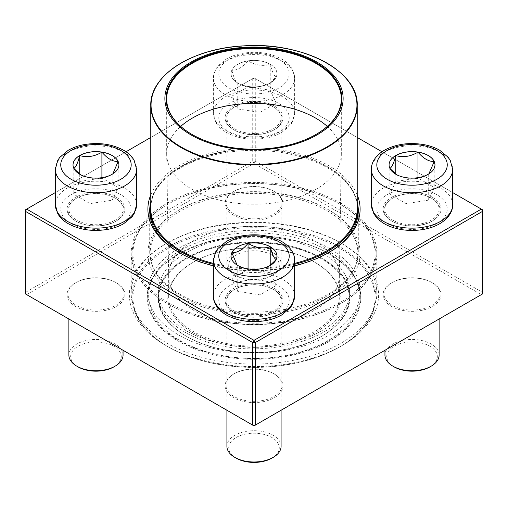 <?xml version="1.0" encoding="UTF-8"?>
<svg xmlns="http://www.w3.org/2000/svg" width="508" height="508" viewBox="0 0 508 508"><rect width="100%" height="100%" fill="white"/><g stroke="black" fill="none" stroke-linecap="round" stroke-linejoin="round"><path stroke-width="0.38" stroke-dasharray="2.54 1.91" d="M25.4 209.848L252.724 78.607L252.724 161.188L25.4 292.43L25.4 209.848M255.276 161.188L255.276 78.607L482.6 209.848L482.6 292.43L255.276 161.188L254 163.398L481.324 294.64L254 425.882L26.676 294.64L254 163.398L252.724 161.188L255.276 161.188M150.781 194.913A106.108 61.258 180 0 1 225.114 150.165A106.108 61.258 180 0 1 329.032 165.792A106.108 61.258 180 0 1 357.219 194.913M294.64 265.703A106.108 61.258 180 0 1 213.36 265.703M452.672 192.57L381.984 151.759M357.219 137.458L254 77.864L150.781 137.458M126.016 151.759L55.328 192.57M274.434 106.077A28.899 16.681 180 0 1 274.434 129.667A28.899 16.681 180 0 1 233.566 129.667A28.899 16.681 180 0 1 233.566 106.077A28.899 16.681 180 0 1 274.434 106.077M432.467 197.314A28.899 16.681 180 0 1 432.467 220.91A28.899 16.681 180 0 1 391.598 220.91A28.899 16.681 180 0 1 391.598 197.314A28.899 16.681 180 0 1 432.467 197.314M274.434 288.55A28.899 16.681 180 0 1 274.434 312.147A28.899 16.681 180 0 1 233.566 312.147A28.899 16.681 180 0 1 233.566 288.55A28.899 16.681 180 0 1 274.434 288.55M116.402 197.314A28.899 16.681 180 0 1 116.402 220.91A28.899 16.681 180 0 1 75.533 220.91A28.899 16.681 180 0 1 75.533 197.314A28.899 16.681 180 0 1 116.402 197.314M342.119 243.764A124.619 71.945 0 0 0 165.881 243.764A124.619 71.945 0 0 0 165.881 345.516A124.619 71.945 0 0 0 342.119 345.516A124.619 71.945 0 0 0 342.119 243.764L340.843 243.027A122.815 70.904 180 0 1 376.815 293.167A122.815 70.904 180 0 1 254 364.071A122.815 70.904 180 0 1 131.185 293.167A122.815 70.904 180 0 1 167.157 243.027A122.815 70.904 180 0 1 340.843 243.027L342.119 243.764M274.434 191.605A28.899 16.681 0 0 0 233.566 191.605A28.899 16.681 0 0 0 233.566 215.201A28.899 16.681 0 0 0 274.434 215.201A28.899 16.681 0 0 0 274.434 191.605L273.793 191.237A27.997 16.161 180 0 1 281.997 202.667A27.997 16.161 180 0 1 254 218.827A27.997 16.161 180 0 1 226.003 202.667A27.997 16.161 180 0 1 234.207 191.237A27.997 16.161 180 0 1 273.793 191.237L274.434 191.605M432.467 282.842A28.899 16.681 0 0 0 391.598 282.842A28.899 16.681 0 0 0 391.598 306.438A28.899 16.681 0 0 0 432.467 306.438A28.899 16.681 0 0 0 432.467 282.842L431.825 282.473A27.997 16.161 180 0 1 440.03 293.903A27.997 16.161 180 0 1 412.032 310.064A27.997 16.161 180 0 1 384.035 293.903A27.997 16.161 180 0 1 392.24 282.473A27.997 16.161 180 0 1 431.825 282.473L432.467 282.842M274.434 374.085A28.899 16.681 0 0 0 233.566 374.085A28.899 16.681 0 0 0 233.566 397.675A28.899 16.681 0 0 0 274.434 397.675A28.899 16.681 0 0 0 274.434 374.085L273.793 373.717A27.997 16.161 180 0 1 281.997 385.14A27.997 16.161 180 0 1 254 401.307A27.997 16.161 180 0 1 226.003 385.14A27.997 16.161 180 0 1 234.207 373.717A27.997 16.161 180 0 1 273.793 373.717L274.434 374.085M116.402 282.842A28.899 16.681 0 0 0 75.533 282.842A28.899 16.681 0 0 0 75.533 306.438A28.899 16.681 0 0 0 116.402 306.438A28.899 16.681 0 0 0 116.402 282.842L115.761 282.473A27.997 16.161 180 0 1 123.965 293.903A27.997 16.161 180 0 1 95.968 310.064A27.997 16.161 180 0 1 67.97 293.903A27.997 16.161 180 0 1 76.175 282.473A27.997 16.161 180 0 1 115.761 282.473L116.402 282.842M273.793 107.182A27.997 16.161 0 0 0 243.288 103.676A27.997 16.161 0 0 0 226.003 118.612A27.997 16.161 0 0 0 234.207 130.035A27.997 16.161 0 0 0 273.793 130.035A27.997 16.161 0 0 0 281.997 118.612A27.997 16.161 0 0 0 273.793 107.182M115.761 198.418A27.997 16.161 0 0 0 85.255 194.913A27.997 16.161 0 0 0 67.97 209.848A27.997 16.161 0 0 0 76.175 221.278A27.997 16.161 0 0 0 115.761 221.278A27.997 16.161 0 0 0 123.965 209.848A27.997 16.161 0 0 0 115.761 198.418M273.793 289.662A27.997 16.161 0 0 0 243.288 286.156A27.997 16.161 0 0 0 226.003 301.085A27.997 16.161 0 0 0 234.207 312.515A27.997 16.161 0 0 0 273.793 312.515A27.997 16.161 0 0 0 281.997 301.085A27.997 16.161 0 0 0 273.793 289.662M431.825 198.418A27.997 16.161 0 0 0 401.32 194.913A27.997 16.161 0 0 0 384.035 209.848A27.997 16.161 0 0 0 392.24 221.278A27.997 16.161 0 0 0 431.825 221.278A27.997 16.161 0 0 0 440.03 209.848A27.997 16.161 0 0 0 431.825 198.418M340.843 203.213A122.815 70.904 0 0 0 207.004 187.839A122.815 70.904 0 0 0 131.185 253.352A122.815 70.904 0 0 0 254 324.256A122.815 70.904 0 0 0 376.815 253.352A122.815 70.904 0 0 0 340.843 203.213M178.968 296.666A106.108 61.258 0 0 0 329.032 296.666A106.108 61.258 0 0 0 329.032 210.033A106.108 61.258 0 0 0 178.968 210.033A106.108 61.258 0 0 0 178.968 296.666M357.219 201.93A104.299 60.217 0 0 0 327.755 168.002A104.299 60.217 0 0 0 221.132 153.435A104.299 60.217 0 0 0 150.781 201.93M179.616 252.794A104.299 60.217 0 0 0 180.245 253.162A104.299 60.217 0 0 0 327.755 253.162A104.299 60.217 0 0 0 328.384 252.794M180.245 294.456A104.299 60.217 180 0 1 149.701 251.873A104.299 60.217 180 0 1 180.245 209.296A104.299 60.217 180 0 1 327.755 209.296L327.755 209.296A104.299 60.217 180 0 1 358.299 251.873A104.299 60.217 180 0 1 293.916 307.511A104.299 60.217 180 0 1 180.245 294.456M26.676 294.64L25.4 293.903L25.4 292.43L26.676 294.64M481.324 294.64L482.6 292.43L482.6 293.903L481.324 294.64M252.724 78.607L254 77.864L255.276 78.607L252.724 78.607M270.224 64.268A22.943 13.246 180 0 1 276.943 73.628A22.943 13.246 180 0 1 254 86.874A22.943 13.246 180 0 1 231.057 73.628A22.943 13.246 180 0 1 245.218 61.392A22.943 13.246 180 0 1 270.224 64.268M234.842 128.93A27.089 15.64 0 0 0 264.37 132.321A27.089 15.64 0 0 0 281.089 117.869A27.089 15.64 0 0 0 254 102.229A27.089 15.64 0 0 0 226.911 117.869A27.089 15.64 0 0 0 234.842 128.93M273.158 252.806A27.089 15.64 0 0 0 243.63 249.415A27.089 15.64 0 0 0 226.911 263.862A27.089 15.64 0 0 0 234.842 274.923L234.842 274.923A27.089 15.64 0 0 0 273.158 274.923A27.089 15.64 0 0 0 281.089 263.862A27.089 15.64 0 0 0 273.158 252.806M271.882 255.016A25.286 14.599 180 0 1 271.882 275.66A25.286 14.599 180 0 1 236.118 275.66A25.286 14.599 180 0 1 236.118 255.016A25.286 14.599 180 0 1 271.882 255.016M237.776 83.071A22.943 13.246 0 0 0 259.937 86.5C252.597 88.633 245.212 87.49 237.776 83.071C235.814 82.106 233.832 77.838 231.839 70.275A22.943 13.246 0 0 0 231.057 73.704A22.943 13.246 0 0 0 237.776 83.071L237.776 108.953L259.937 112.376L276.161 103.016L270.224 90.221L248.063 86.792L231.839 96.158L237.776 108.953M248.063 60.909A22.943 13.246 0 0 0 231.839 70.275C237.249 70.422 242.653 67.297 248.063 60.909C255.403 65.316 262.788 66.459 270.224 64.338A22.943 13.246 0 0 0 248.063 60.909L248.063 86.792M276.161 77.133A22.943 13.246 0 0 0 276.943 73.704A22.943 13.246 0 0 0 270.224 64.338C272.186 71.844 274.168 76.111 276.161 77.133L268.046 84.322L259.937 86.5A22.943 13.246 0 0 0 270.224 83.071A22.943 13.246 0 0 0 276.161 77.133L276.161 103.016M259.937 86.5L259.937 112.376M270.224 64.338L270.224 90.221M231.839 70.275L231.839 96.158M115.126 220.167A27.089 15.64 0 0 0 123.057 209.112A27.089 15.64 0 0 0 95.968 193.472A27.089 15.64 0 0 0 68.878 209.112A27.089 15.64 0 0 0 85.598 223.558A27.089 15.64 0 0 0 115.126 220.167M123.057 355.105A27.089 15.64 0 0 0 106.337 340.652A27.089 15.64 0 0 0 76.81 344.043A27.089 15.64 0 0 0 68.878 355.105M78.086 366.897A25.286 14.599 180 0 1 78.086 346.253A25.286 14.599 180 0 1 113.849 346.253A25.286 14.599 180 0 1 113.849 366.897M112.827 173.85L112.192 174.308A22.943 13.246 0 0 0 118.91 164.941A22.943 13.246 0 0 0 118.91 164.91M73.889 168.459L73.806 168.37A22.943 13.246 0 0 0 79.743 174.308A22.943 13.246 0 0 0 90.03 177.736A22.943 13.246 0 0 0 112.192 174.308C104.851 178.714 97.466 179.857 90.03 177.736L81.921 175.565L80.454 174.625M73.025 164.91A22.943 13.246 0 0 0 73.025 164.941A22.943 13.246 0 0 0 73.806 168.37L73.838 168.358M112.192 200.19L118.129 187.395L101.905 178.029L79.743 181.458L73.806 194.253L90.03 203.619L112.192 200.19L112.192 174.308M101.905 177.667L101.905 178.029M118.129 161.519L118.129 187.395M79.743 174.111L79.743 181.458M73.806 168.37L73.806 194.253M90.03 177.736L90.03 203.619M273.158 289.287A27.089 15.64 0 0 0 243.63 285.902A27.089 15.64 0 0 0 226.911 300.349A27.089 15.64 0 0 0 254 315.989A27.089 15.64 0 0 0 281.089 300.349A27.089 15.64 0 0 0 273.158 289.287M281.089 446.341A27.089 15.64 0 0 0 273.158 435.28A27.089 15.64 0 0 0 243.63 431.889A27.089 15.64 0 0 0 226.911 446.341M236.118 458.14A25.286 14.599 180 0 1 236.118 437.496A25.286 14.599 180 0 1 271.882 437.496A25.286 14.599 180 0 1 271.882 458.14M276.13 259.594L276.161 259.613A22.943 13.246 0 0 0 276.943 256.184A22.943 13.246 0 0 0 276.943 256.146M269.513 265.868L268.046 266.802L259.937 268.98A22.943 13.246 0 0 0 270.224 265.551A22.943 13.246 0 0 0 276.161 259.613L276.079 259.702M231.057 256.146A22.943 13.246 0 0 0 231.057 256.184A22.943 13.246 0 0 0 237.776 265.551A22.943 13.246 0 0 0 259.937 268.98C252.597 271.113 245.212 269.97 237.776 265.551L237.134 265.087M270.224 272.701L248.063 269.272L231.839 278.638L237.776 291.427L259.937 294.856L276.161 285.49L270.224 272.701L270.224 265.354M231.839 252.755L231.839 278.638M248.063 268.903L248.063 269.272M237.776 265.551L237.776 291.427M259.937 268.98L259.937 294.856M276.161 259.613L276.161 285.49M392.875 198.05A27.089 15.64 0 0 0 384.943 209.112A27.089 15.64 0 0 0 412.032 224.752A27.089 15.64 0 0 0 439.122 209.112A27.089 15.64 0 0 0 422.402 194.659A27.089 15.64 0 0 0 392.875 198.05M439.122 355.105A27.089 15.64 0 0 0 422.402 340.652A27.089 15.64 0 0 0 392.875 344.043A27.089 15.64 0 0 0 384.943 355.105M394.151 366.897A25.286 14.599 180 0 1 394.151 346.253A25.286 14.599 180 0 1 429.914 346.253A25.286 14.599 180 0 1 429.914 366.897M389.09 164.91A22.943 13.246 0 0 0 389.09 164.941A22.943 13.246 0 0 0 389.871 168.37L389.903 168.358M428.892 173.85L428.257 174.308A22.943 13.246 0 0 0 434.975 164.941A22.943 13.246 0 0 0 434.975 164.91M389.954 168.459L389.871 168.37A22.943 13.246 0 0 0 395.808 174.308A22.943 13.246 0 0 0 406.095 177.736A22.943 13.246 0 0 0 428.257 174.308C420.916 178.714 413.531 179.857 406.095 177.736L397.986 175.565L396.519 174.625M395.808 181.458L389.871 194.253L406.095 203.619L428.257 200.19L434.194 187.395L417.97 178.029L395.808 181.458L395.808 174.111M406.095 177.736L406.095 203.619M389.871 168.37L389.871 194.253M428.257 174.308L428.257 200.19M434.194 161.519L434.194 187.395M417.97 177.667L417.97 178.029M294.646 234.982A106.312 61.379 180 0 1 360.312 291.694A106.312 61.379 180 0 1 254 353.073A106.312 61.379 180 0 1 147.688 291.694A106.312 61.379 180 0 1 294.646 234.982M290.595 240.627A95.72 55.264 180 0 1 349.72 291.694A95.72 55.264 180 0 1 254 346.958A95.72 55.264 180 0 1 158.28 291.694A95.72 55.264 180 0 1 290.595 240.627M300.266 233.032A121.006 69.863 180 0 1 339.566 346.989A121.006 69.863 180 0 1 168.434 346.989A121.006 69.863 180 0 1 153.372 258.788A121.006 69.863 180 0 1 300.266 233.032M207.391 319.126A121.914 70.383 180 0 1 132.086 254.089A121.914 70.383 180 0 1 167.792 204.318A121.914 70.383 180 0 1 300.609 189.052A121.914 70.383 180 0 1 340.208 204.318A121.914 70.383 180 0 1 375.914 254.089A121.914 70.383 180 0 1 207.391 319.126M300.609 231.813A121.914 70.383 0 0 0 132.086 296.856A121.914 70.383 0 0 0 167.792 346.621A121.914 70.383 0 0 0 340.208 346.621A121.914 70.383 0 0 0 375.914 296.856A121.914 70.383 0 0 0 300.609 231.813M207.734 317.906A121.006 69.863 0 0 0 354.628 292.151A121.006 69.863 0 0 0 339.566 203.949A121.006 69.863 0 0 0 168.434 203.949A121.006 69.863 0 0 0 207.734 317.906M293.707 197.949A103.848 59.957 180 0 1 357.848 253.352A103.848 59.957 180 0 1 254 313.309A103.848 59.957 180 0 1 150.152 253.352A103.848 59.957 180 0 1 293.707 197.949M150.781 202.508A103.848 59.957 180 0 1 293.707 153.708A103.848 59.957 180 0 1 357.219 202.508M294.64 264.287A103.848 59.957 180 0 1 213.36 264.287M315.938 134.493A87.325 50.419 180 0 1 315.747 134.601A87.325 50.419 180 0 1 192.253 134.601A87.325 50.419 180 0 1 192.062 134.493M327.273 126.384A87.325 50.419 180 0 1 341.325 153.81A87.325 50.419 180 0 1 341.319 154.286A87.325 50.419 180 0 1 254 204.229A87.325 50.419 180 0 1 166.681 154.286A87.325 50.419 180 0 1 166.675 153.81A87.325 50.419 180 0 1 180.727 126.384M286.626 229.946A85.338 49.27 180 0 1 339.338 275.469A85.338 49.27 180 0 1 339.331 275.933A85.338 49.27 180 0 1 254 324.739A85.338 49.27 180 0 1 168.669 275.933A85.338 49.27 180 0 1 168.662 275.469A85.338 49.27 180 0 1 286.626 229.946M286.626 251.327A85.338 49.27 180 0 1 314.344 262.014A85.338 49.27 180 0 1 339.338 296.856A85.338 49.27 180 0 1 254 346.119A85.338 49.27 180 0 1 168.662 296.856A85.338 49.27 180 0 1 193.656 262.014A85.338 49.27 180 0 1 286.626 251.327M286.969 251.581A86.239 49.79 0 0 0 193.021 262.382A86.239 49.79 0 0 0 193.021 332.797A86.239 49.79 0 0 0 314.979 332.797A86.239 49.79 0 0 0 314.979 262.382A86.239 49.79 0 0 0 286.969 251.581M229.095 88.011A35.217 20.333 0 0 0 288.017 78.892A35.217 20.333 0 0 0 244.888 53.988A35.217 20.333 0 0 0 229.095 88.011M282.734 96.857A40.64 23.463 0 0 0 238.449 91.77A40.64 23.463 0 0 0 213.36 113.449A40.64 23.463 0 0 0 225.266 130.035A40.64 23.463 0 0 0 269.551 135.122A40.64 23.463 0 0 0 294.64 113.449A40.64 23.463 0 0 0 282.734 96.857M225.266 94.647A40.64 23.463 180 0 1 213.36 78.054A40.64 23.463 180 0 1 254 54.591A40.64 23.463 180 0 1 294.64 78.054A40.64 23.463 180 0 1 269.551 99.733A40.64 23.463 180 0 1 225.266 94.647M278.905 103.492A35.217 20.333 180 0 1 263.112 137.509A35.217 20.333 180 0 1 219.983 112.611A35.217 20.333 180 0 1 278.905 103.492M136.608 204.686A40.64 23.463 0 0 0 111.519 183.013A40.64 23.463 0 0 0 67.234 188.1A40.64 23.463 0 0 0 55.328 204.686M55.328 169.297A40.64 23.463 180 0 1 95.968 145.834A40.64 23.463 180 0 1 136.608 169.297M71.063 194.735A35.217 20.333 180 0 1 129.984 203.848A35.217 20.333 180 0 1 86.855 228.752A35.217 20.333 180 0 1 71.063 194.735M294.64 295.923A40.64 23.463 0 0 0 282.734 279.337A40.64 23.463 0 0 0 238.449 274.25A40.64 23.463 0 0 0 213.36 295.923M213.36 260.534A40.64 23.463 180 0 1 238.449 238.855A40.64 23.463 180 0 1 282.734 243.942A40.64 23.463 180 0 1 294.64 260.534M229.095 314.725A35.217 20.333 180 0 1 244.888 280.708A35.217 20.333 180 0 1 288.017 305.613A35.217 20.333 180 0 1 229.095 314.725M452.672 204.686A40.64 23.463 0 0 0 427.584 183.013A40.64 23.463 0 0 0 383.299 188.1A40.64 23.463 0 0 0 371.392 204.686M371.392 169.297A40.64 23.463 180 0 1 383.299 152.705A40.64 23.463 180 0 1 427.584 147.618A40.64 23.463 180 0 1 452.672 169.297M436.937 223.488A35.217 20.333 180 0 1 378.015 214.376A35.217 20.333 180 0 1 421.145 189.471A35.217 20.333 180 0 1 436.937 223.488M294.646 240.43A106.312 61.379 180 0 1 360.312 297.148A106.312 61.379 180 0 1 254 358.527A106.312 61.379 180 0 1 147.688 297.148A106.312 61.379 180 0 1 294.646 240.43M294.85 240.589A106.851 61.69 0 0 0 148.069 305.67A106.851 61.69 0 0 0 319.081 346.52A106.851 61.69 0 0 0 294.85 240.589M293.459 153.53A103.219 59.595 180 0 1 357.219 208.591C357.765 185.331 331.54 162.554 293.554 153.81C229.184 136.557 147.714 168.218 150.781 208.591A103.219 59.595 180 0 1 293.459 153.53M294.64 263.373A103.219 59.595 180 0 1 213.36 263.373M159.899 80.918A103.219 59.595 180 0 1 293.459 50.343A103.219 59.595 180 0 1 348.101 80.918M290.392 246.812A95.18 54.953 180 0 1 311.969 341.173A95.18 54.953 180 0 1 159.639 304.787A95.18 54.953 180 0 1 290.392 246.812M290.595 246.082A95.72 55.264 0 0 0 158.28 297.148A95.72 55.264 0 0 0 254 352.412A95.72 55.264 0 0 0 349.72 297.148A95.72 55.264 0 0 0 290.595 246.082M226.003 118.612L226.003 202.667M281.997 118.612L281.997 202.667M67.97 209.848L67.97 293.903M123.965 209.848L123.965 293.903M226.003 301.085L226.003 385.14M281.997 301.085L281.997 385.14M384.035 209.848L384.035 293.903M440.03 209.848L440.03 293.903M131.185 253.352L131.185 293.167M376.815 253.352L376.815 293.167M149.701 210.585L149.701 251.873M358.299 210.585L358.299 251.873M273.793 130.035L274.434 129.667M234.207 130.035L233.566 129.667M431.825 221.278L432.467 220.91M392.24 221.278L391.598 220.91M273.793 312.515L274.434 312.147M234.207 312.515L233.566 312.147M115.761 221.278L116.402 220.91M76.175 221.278L75.533 220.91M234.207 191.237L233.566 191.605M392.24 282.473L391.598 282.842M234.207 373.717L233.566 374.085M76.175 282.473L75.533 282.842M327.755 253.162L329.032 252.425M180.245 253.162L178.968 252.425M180.245 209.296L178.968 210.033M327.755 209.296L329.032 210.033M167.157 243.027L165.881 243.764M294.64 113.449L294.64 78.054L292.157 69.005C289.852 65.088 286.442 61.805 281.921 59.163C270.224 52.788 256.883 50.876 241.903 53.429C236.023 54.559 230.81 56.439 226.251 59.061L217.919 65.996L215.837 69.025L213.36 78.054L213.36 113.449L215.843 122.498C218.148 126.416 221.558 129.699 226.079 132.334C237.776 138.716 251.117 140.627 266.097 138.068C271.977 136.944 277.19 135.064 281.75 132.442L290.081 125.508L292.163 122.479L294.64 113.449M281.089 263.862L281.089 117.869M226.911 263.862L226.911 117.869M271.882 275.66L273.158 274.923M236.118 275.66L234.842 274.923M268.046 84.322L270.224 83.071M123.057 350.285L123.057 209.112M68.878 319.005L68.878 209.112M81.921 175.565L79.743 174.308M281.089 410.242L281.089 300.349M226.911 410.242L226.911 300.349M268.046 266.802L270.224 265.551M439.122 319.005L439.122 209.112M384.943 350.285L384.943 209.112M397.986 175.565L395.808 174.308M147.688 291.694L147.688 297.148C144.545 255.486 228.454 222.917 294.729 240.671C333.845 249.682 360.87 273.139 360.312 297.148L360.312 291.694M132.086 254.089L132.086 296.856M375.914 254.089L375.914 296.856M150.152 216.179L150.152 253.352M357.848 216.179L357.848 253.352M315.747 134.601L316.128 134.379M192.253 134.601L191.872 134.379M166.675 98.952L166.675 153.81M341.325 98.952L341.325 153.81M339.331 275.933L341.319 154.286M168.669 275.933L166.681 154.286M168.662 275.469L168.662 296.856M339.338 275.469L339.338 296.856M158.28 291.694L158.28 297.148C156.654 329.571 211.055 357.156 265.9 352.215C312.407 349.402 350.66 324.472 349.72 297.148L349.72 291.694M168.434 203.949L167.792 204.318M339.566 203.949L340.208 204.318M339.566 346.989L340.208 346.621M168.434 346.989L167.792 346.621M193.656 262.014L193.021 262.382M314.344 262.014L314.979 262.382M157.188 270.631C151.562 278.486 148.717 286.817 148.654 295.624C149.238 312.788 158.896 327.285 177.609 339.103C198.444 351.669 223.698 358.127 253.371 358.483C284.251 358.305 310.356 351.568 331.673 338.284C349.58 326.574 358.807 312.356 359.346 295.624C358.762 278.46 349.104 263.969 330.39 252.152C309.556 239.586 284.302 233.121 254.629 232.772C213.36 232.41 173.38 247.459 157.188 270.631M165.011 276.238C157.499 286.988 156.261 297.821 161.315 308.743C167.894 322.358 182.321 333.146 204.584 341.103C252.73 358.921 324.625 344.392 343.179 314.738C350.577 303.994 351.707 293.173 346.577 282.277C339.865 268.643 325.317 257.886 302.946 249.993C276.549 241.554 249.034 240.17 220.402 245.834C194.094 251.816 175.628 261.95 165.011 276.238"/><path stroke-width="0.76" d="M255.276 425.145L482.6 293.903L482.6 211.322L255.276 342.563L255.276 425.145L254 425.882L252.724 425.145L252.724 342.563L25.4 211.322L25.4 293.903L252.724 425.145L255.276 425.145M357.219 194.913A106.108 61.258 180 0 1 329.032 252.425A106.108 61.258 180 0 1 294.64 265.703M213.36 265.703A106.108 61.258 180 0 1 178.968 252.425A106.108 61.258 180 0 1 150.781 194.913M55.328 192.57L26.676 209.112L254 340.354L481.324 209.112L452.672 192.57M381.984 151.759L357.219 137.458M150.781 137.458L126.016 151.759M150.781 201.93A104.299 60.217 0 0 0 149.701 210.585A104.299 60.217 0 0 0 179.616 252.794M328.384 252.794A104.299 60.217 0 0 0 358.299 210.585A104.299 60.217 0 0 0 357.219 201.93M25.4 209.848L25.4 211.322L26.676 209.112L25.4 209.848M252.724 342.563L255.276 342.563L254 340.354L252.724 342.563M482.6 211.322L482.6 209.848L481.324 209.112L482.6 211.322M79.743 155.505A22.943 13.246 180 0 1 104.75 152.635A22.943 13.246 180 0 1 118.91 164.871A22.943 13.246 180 0 1 95.968 178.118A22.943 13.246 180 0 1 73.025 164.871A22.943 13.246 180 0 1 79.743 155.505M68.878 319.005L68.878 355.105A27.089 15.64 0 0 0 76.81 366.16A27.089 15.64 0 0 0 115.126 366.16L115.126 366.16A27.089 15.64 0 0 0 123.057 355.105L123.057 350.285M115.126 366.16L113.849 366.897A25.286 14.599 180 0 1 78.086 366.897L76.81 366.16M118.91 164.91A22.943 13.246 0 0 0 118.129 161.519L112.827 173.85M80.454 174.625L73.889 168.459M73.806 168.37C75.775 167.405 77.756 163.138 79.743 155.581A22.943 13.246 0 0 0 73.025 164.91M101.905 152.152A22.943 13.246 0 0 0 79.743 155.581C87.084 157.715 94.469 156.572 101.905 152.152C107.315 158.534 112.719 161.658 118.129 161.519A22.943 13.246 0 0 0 101.905 152.152L101.905 177.667M79.743 155.581L79.743 174.111M237.776 265.474A22.943 13.246 180 0 1 231.057 256.108A22.943 13.246 180 0 1 254 242.862A22.943 13.246 180 0 1 276.943 256.108A22.943 13.246 180 0 1 262.782 268.345A22.943 13.246 180 0 1 237.776 265.474M226.911 410.242L226.911 446.341A27.089 15.64 0 0 0 234.842 457.403A27.089 15.64 0 0 0 273.158 457.403A27.089 15.64 0 0 0 281.089 446.341L281.089 410.242M234.842 457.403L236.118 458.14L234.842 457.403M273.158 457.403L271.882 458.14A25.286 14.599 180 0 1 236.118 458.14M276.943 256.146A22.943 13.246 0 0 0 270.224 246.818A22.943 13.246 0 0 0 248.063 243.389C255.403 247.796 262.788 248.939 270.224 246.818C272.186 254.324 274.168 258.591 276.161 259.613M276.079 259.702L269.513 265.868M237.134 265.087L231.839 252.755A22.943 13.246 0 0 0 231.057 256.146M248.063 243.389A22.943 13.246 0 0 0 231.839 252.755C237.249 252.895 242.659 249.771 248.063 243.389L248.063 268.903M270.224 246.818L270.224 265.354M428.257 174.238A22.943 13.246 180 0 1 403.25 177.108A22.943 13.246 180 0 1 389.09 164.871A22.943 13.246 180 0 1 412.032 151.625A22.943 13.246 180 0 1 434.975 164.871A22.943 13.246 180 0 1 428.257 174.238M384.943 350.285L384.943 355.105A27.089 15.64 0 0 0 392.875 366.16A27.089 15.64 0 0 0 431.19 366.16L431.19 366.16A27.089 15.64 0 0 0 439.122 355.105L439.122 319.005M429.914 366.897L431.19 366.16L429.914 366.903A25.286 14.599 180 0 1 429.914 366.903A25.286 14.599 180 0 1 394.151 366.897L392.875 366.16M389.871 168.37C391.839 167.405 393.821 163.138 395.808 155.581A22.943 13.246 0 0 0 389.09 164.91M417.97 152.152A22.943 13.246 0 0 0 395.808 155.581C403.149 157.715 410.534 156.572 417.97 152.152C423.374 158.534 428.784 161.658 434.194 161.519A22.943 13.246 0 0 0 417.97 152.152L417.97 177.667M434.975 164.91A22.943 13.246 0 0 0 434.194 161.519L428.892 173.85M396.519 174.625L389.954 168.459M395.808 155.581L395.808 174.111M357.219 202.508A103.848 59.957 180 0 1 357.848 209.112A103.848 59.957 180 0 1 294.64 264.287M213.36 264.287A103.848 59.957 180 0 1 150.152 209.112A103.848 59.957 180 0 1 150.781 202.508M288.074 50.959A89.129 51.46 180 0 1 308.286 139.325A89.129 51.46 180 0 1 165.64 105.245A89.129 51.46 180 0 1 288.074 50.959M287.591 51.638A87.865 50.73 180 0 1 316.128 134.379A87.865 50.73 180 0 1 191.872 134.379A87.865 50.73 180 0 1 180.931 70.333A87.865 50.73 180 0 1 287.591 51.638M192.062 134.493A87.325 50.419 180 0 1 166.675 98.952A87.325 50.419 180 0 1 287.388 52.368A87.325 50.419 180 0 1 341.325 98.952A87.325 50.419 180 0 1 315.938 134.493M180.727 126.384A87.325 50.419 180 0 1 287.388 107.226A87.325 50.419 180 0 1 327.273 126.384M120.872 179.248A35.217 20.333 0 0 0 105.08 145.231A35.217 20.333 0 0 0 61.951 170.136A35.217 20.333 0 0 0 120.872 179.248M136.608 204.686L134.131 213.716L132.048 216.751L123.717 223.679C119.158 226.308 113.944 228.181 108.064 229.311C93.085 231.864 79.743 229.953 68.047 223.577C63.525 220.936 60.115 217.659 57.81 213.735L55.328 204.686A40.64 23.463 0 0 0 80.416 226.365A40.64 23.463 0 0 0 124.701 221.278A40.64 23.463 0 0 0 136.608 204.686L136.608 169.297A40.64 23.463 180 0 1 124.701 185.884A40.64 23.463 180 0 1 80.416 190.97A40.64 23.463 180 0 1 55.328 169.297L57.804 160.261L59.887 157.232L68.218 150.304C72.777 147.676 77.991 145.796 83.871 144.672C98.85 142.119 112.192 144.031 123.888 150.406C128.41 153.041 131.82 156.324 134.125 160.242L136.608 169.297M278.905 241.732A35.217 20.333 0 0 0 219.983 250.844A35.217 20.333 0 0 0 263.112 275.749A35.217 20.333 0 0 0 278.905 241.732M294.64 295.923L292.163 304.959L290.081 307.988L281.75 314.916C277.19 317.544 271.977 319.424 266.097 320.548C251.289 323.082 238.049 321.227 226.39 314.998C216.471 309.124 213.093 301.415 213.36 295.923A40.64 23.463 0 0 0 225.266 312.515A40.64 23.463 0 0 0 269.551 317.602A40.64 23.463 0 0 0 294.64 295.923L294.64 260.534A40.64 23.463 180 0 1 254 283.997A40.64 23.463 180 0 1 213.36 260.534L215.837 251.504L217.919 248.469L226.251 241.541C230.81 238.912 236.023 237.039 241.903 235.909C256.711 233.375 269.951 235.229 281.61 241.465C291.484 247.307 294.9 254.997 294.64 260.534M387.128 150.495A35.217 20.333 0 0 0 402.92 184.512A35.217 20.333 0 0 0 446.049 159.607A35.217 20.333 0 0 0 387.128 150.495M452.672 204.686C452.933 210.223 449.517 217.913 439.642 223.755C435.026 226.397 429.743 228.27 423.78 229.375C413.785 231.146 404.063 230.696 394.608 228.029C384.842 225.196 377.901 220.37 373.78 213.563L371.392 204.686A40.64 23.463 0 0 0 396.481 226.365A40.64 23.463 0 0 0 440.766 221.278A40.64 23.463 0 0 0 452.672 204.686L452.672 169.297A40.64 23.463 180 0 1 412.032 192.754A40.64 23.463 180 0 1 371.392 169.297C371.132 163.76 374.548 156.064 384.423 150.222C396.081 143.993 409.321 142.138 424.129 144.672C430.009 145.796 435.223 147.676 439.782 150.304L448.113 157.232L450.196 160.261L452.672 169.297M348.101 80.918A103.219 59.595 180 0 1 357.219 105.404L357.219 208.591A103.219 59.595 180 0 1 294.64 263.373M213.36 263.373A103.219 59.595 180 0 1 150.781 208.591L150.781 105.404A103.219 59.595 180 0 1 159.899 80.918M214.541 160.471A103.219 59.595 180 0 1 150.781 105.404C149.708 75.444 192.475 48.235 243.63 45.885C302.063 41.485 358.889 71.012 357.219 105.404A103.219 59.595 180 0 1 214.541 160.471M214.643 159.944A102.946 59.436 0 0 0 349.123 127.749A102.946 59.436 0 0 0 293.357 50.102A102.946 59.436 0 0 0 158.877 82.302A102.946 59.436 0 0 0 214.643 159.944M55.328 204.686L55.328 169.297M213.36 295.923L213.36 260.534M371.392 204.686L371.392 169.297M150.152 209.112L150.152 216.179M357.848 209.112L357.848 216.179"/></g></svg>
